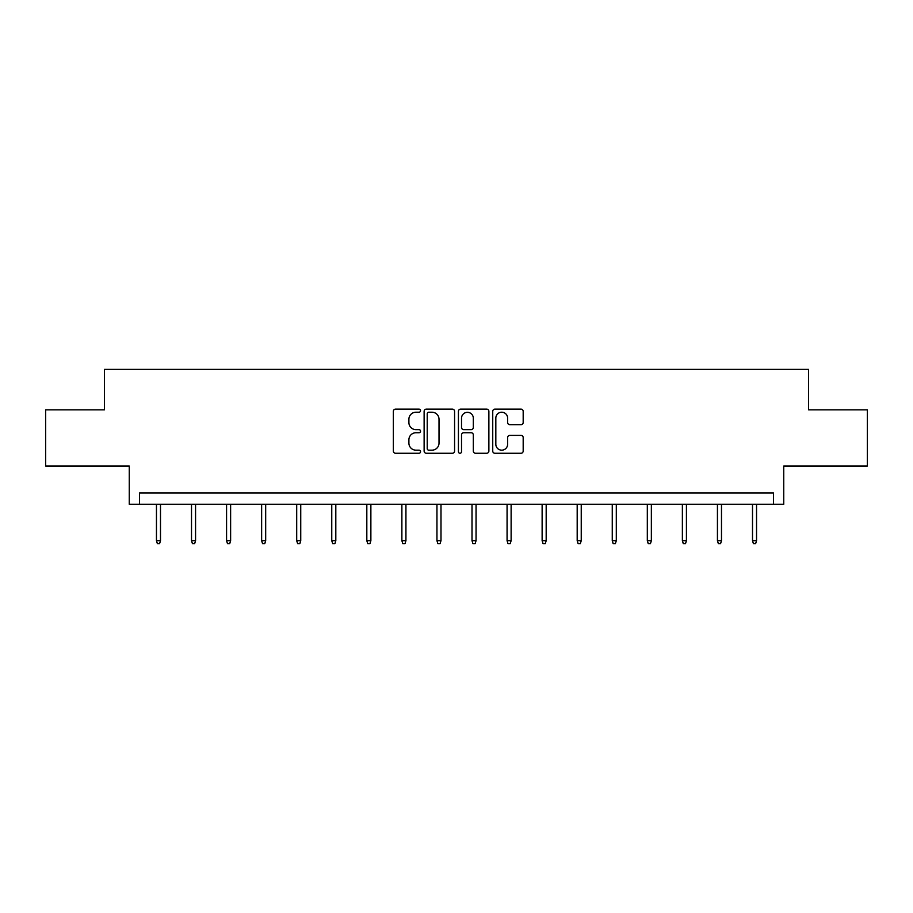 <?xml version="1.0" encoding="UTF-8"?>
<svg xmlns="http://www.w3.org/2000/svg" width="913" height="913" viewBox="0 0 913 913"><rect width="100%" height="100%" fill="white"/><g stroke="black" fill="none" stroke-linecap="round" stroke-linejoin="round"><path stroke-width="1.37" d="M420.539 410.679A1.541 1.541 0 0 0 418.999 409.127L395.557 409.127A2.203 2.203 0 0 0 393.355 411.341L393.355 451.045A2.203 2.203 0 0 0 395.557 453.259L418.999 453.259A1.541 1.541 0 0 0 420.539 451.707A1.541 1.541 0 0 0 418.999 450.166L415.963 450.166A7.064 7.064 0 0 1 408.898 443.102L408.898 439.792A7.064 7.064 0 0 1 415.963 432.739L418.999 432.739A1.541 1.541 0 0 0 420.539 431.187A1.541 1.541 0 0 0 418.999 429.646L415.963 429.646A7.064 7.064 0 0 1 408.898 422.593L408.898 419.284A7.064 7.064 0 0 1 415.963 412.22L418.999 412.22A1.541 1.541 0 0 0 420.539 410.679M45.65 409.846L45.65 466.029L129.258 466.029L129.258 504.238L783.742 504.238L783.742 466.029L867.35 466.029L867.35 409.846L808.576 409.846L808.576 369.388L104.424 369.388L104.424 409.846L45.65 409.846M520.969 424.682A2.203 2.203 0 0 0 523.183 422.479L523.183 411.341A2.203 2.203 0 0 0 520.969 409.127L494.937 409.127A2.203 2.203 0 0 0 492.735 411.341L492.735 451.045A2.203 2.203 0 0 0 494.937 453.259L520.969 453.259A2.203 2.203 0 0 0 523.183 451.045L523.183 437.589A2.203 2.203 0 0 0 520.969 435.387L509.831 435.387A2.203 2.203 0 0 0 507.628 437.589L507.628 444.266A5.9 5.9 0 0 1 501.728 450.166A5.9 5.9 0 0 1 495.827 444.266L495.827 418.12A5.9 5.9 0 0 1 501.728 412.22A5.9 5.9 0 0 1 507.628 418.12L507.628 422.479A2.203 2.203 0 0 0 509.831 424.682L520.969 424.682M773.516 504.238L773.516 492.997L139.484 492.997L139.484 504.238M454.571 411.341A2.203 2.203 0 0 0 452.369 409.127L426.337 409.127A2.203 2.203 0 0 0 424.123 411.341L424.123 451.045A2.203 2.203 0 0 0 426.337 453.259L452.369 453.259A2.203 2.203 0 0 0 454.571 451.045L454.571 411.341M460.631 409.127L486.663 409.127A2.203 2.203 0 0 1 488.877 411.341L488.877 451.045A2.203 2.203 0 0 1 486.663 453.259L475.525 453.259A2.203 2.203 0 0 1 473.322 451.045L473.322 434.942A2.203 2.203 0 0 0 471.119 432.739L463.724 432.739A2.203 2.203 0 0 0 461.522 434.942L461.522 451.707A1.541 1.541 0 0 1 459.969 453.259A1.541 1.541 0 0 1 458.429 451.707L458.429 411.341A2.203 2.203 0 0 1 460.631 409.127M428.756 412.22A1.541 1.541 0 0 0 427.216 413.76L427.216 448.625A1.541 1.541 0 0 0 428.756 450.166L431.952 450.166A7.064 7.064 0 0 0 439.016 443.102L439.016 419.284A7.064 7.064 0 0 0 431.952 412.22L428.756 412.22M473.322 418.234A5.9 5.9 0 0 0 467.422 412.334A5.9 5.9 0 0 0 461.522 418.234L461.522 427.444A2.203 2.203 0 0 0 463.724 429.646L471.119 429.646A2.203 2.203 0 0 0 473.322 427.444L473.322 418.234M160.494 540.69L159.604 543.612L157.356 543.612L156.454 540.69L160.494 540.69L160.494 504.238M156.454 540.69L156.454 504.238M195.565 540.69L194.663 543.612L192.415 543.612L191.513 540.69L195.565 540.69L195.565 504.238M191.513 540.69L191.513 504.238M230.624 540.69L229.722 543.612L227.474 543.612L226.572 540.69L230.624 540.69L230.624 504.238M226.572 540.69L226.572 504.238M265.683 540.69L264.781 543.612L262.533 543.612L261.643 540.69L265.683 540.69L265.683 504.238M261.643 540.69L261.643 504.238M300.742 540.69L299.852 543.612L297.604 543.612L296.702 540.69L300.742 540.69L300.742 504.238M296.702 540.69L296.702 504.238M335.813 540.69L334.911 543.612L332.663 543.612L331.761 540.69L335.813 540.69L335.813 504.238M331.761 540.69L331.761 504.238M370.872 540.69L369.97 543.612L367.722 543.612L366.821 540.69L370.872 540.69L370.872 504.238M366.821 540.69L366.821 504.238M405.931 540.69L405.03 543.612L402.781 543.612L401.88 540.69L405.931 540.69L405.931 504.238M401.88 540.69L401.88 504.238M440.99 540.69L440.089 543.612L437.841 543.612L436.95 540.69L440.99 540.69L440.99 504.238M436.95 540.69L436.95 504.238M476.05 540.69L475.159 543.612L472.911 543.612L472.01 540.69L476.05 540.69L476.05 504.238M472.01 540.69L472.01 504.238M511.12 540.69L510.219 543.612L507.97 543.612L507.069 540.69L511.12 540.69L511.12 504.238M507.069 540.69L507.069 504.238M546.179 540.69L545.278 543.612L543.03 543.612L542.128 540.69L546.179 540.69L546.179 504.238M542.128 540.69L542.128 504.238M581.239 540.69L580.337 543.612L578.089 543.612L577.187 540.69L581.239 540.69L581.239 504.238M577.187 540.69L577.187 504.238M616.298 540.69L615.396 543.612L613.148 543.612L612.258 540.69L616.298 540.69L616.298 504.238M612.258 540.69L612.258 504.238M651.357 540.69L650.467 543.612L648.219 543.612L647.317 540.69L651.357 540.69L651.357 504.238M647.317 540.69L647.317 504.238M686.428 540.69L685.526 543.612L683.278 543.612L682.376 540.69L686.428 540.69L686.428 504.238M682.376 540.69L682.376 504.238M721.487 540.69L720.585 543.612L718.337 543.612L717.435 540.69L721.487 540.69L721.487 504.238M717.435 540.69L717.435 504.238M756.546 540.69L755.644 543.612L753.396 543.612L752.506 540.69L756.546 540.69L756.546 504.238M752.506 540.69L752.506 504.238"/></g></svg>
